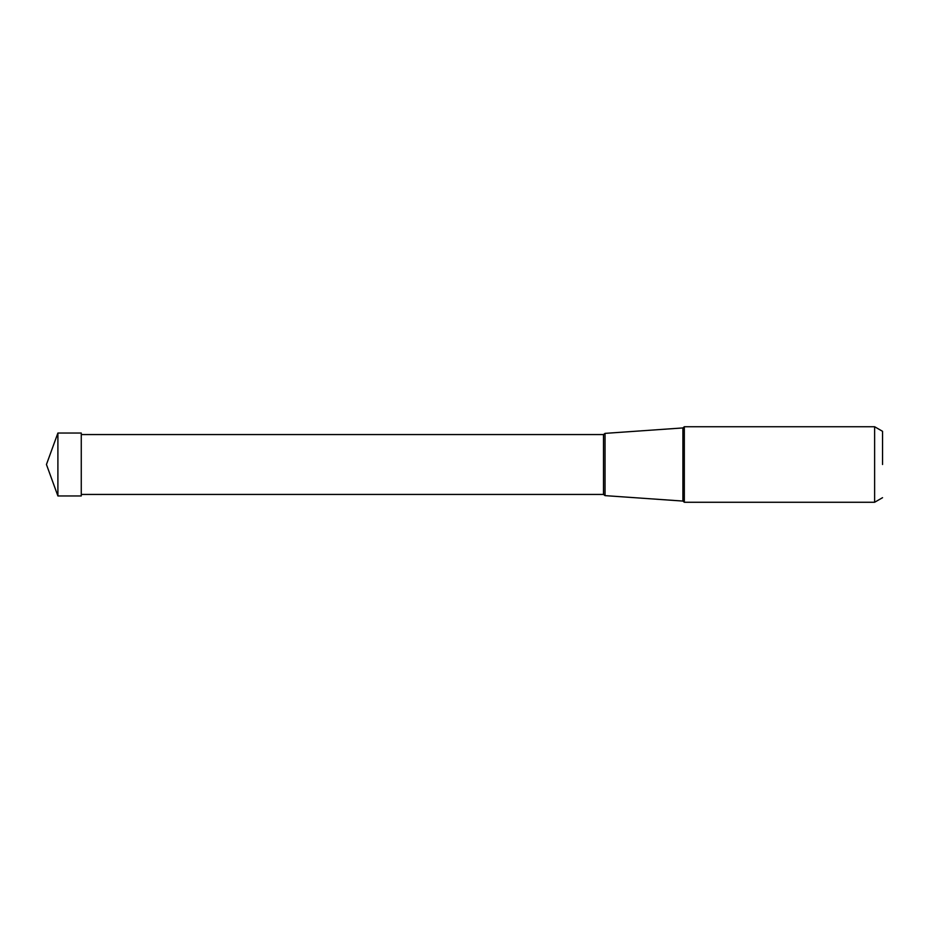 <?xml version="1.0" encoding="UTF-8"?>
<svg xmlns="http://www.w3.org/2000/svg" width="929" height="929" viewBox="0 0 929 929"><rect width="100%" height="100%" fill="white"/><g stroke="black" fill="none" stroke-linecap="round" stroke-linejoin="round"><path stroke-width="1.39" d="M57.9 495.97L57.9 433.03L81.264 433.03L81.264 495.97L57.9 495.97L46.45 464.5L57.9 433.03M882.55 464.5L882.55 431.311L882.55 464.5M603.502 434.563L603.502 494.437L81.264 494.437L81.264 434.563L603.502 434.563L605.034 433.378L605.034 464.5L605.034 433.378L682.896 427.932L682.896 501.068L684.325 502.264L684.325 426.736L874.619 426.736L874.619 502.264L882.55 497.689M605.034 464.5L605.034 495.621L605.034 464.5M882.55 431.311L874.619 426.736M684.325 502.264L874.619 502.264M682.896 427.932L684.325 426.736M603.502 494.437L605.034 495.621L682.896 501.068"/></g></svg>
